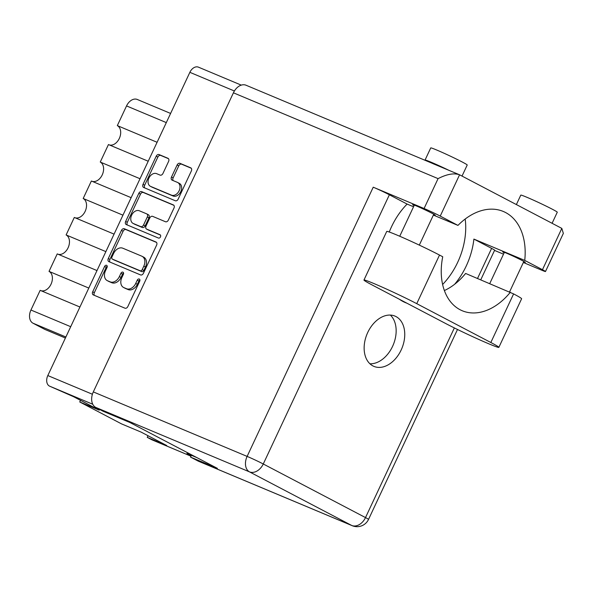 <?xml version="1.0" encoding="UTF-8"?>
<svg xmlns="http://www.w3.org/2000/svg" width="593" height="593" viewBox="0 0 593 593"><rect width="100%" height="100%" fill="white"/><g stroke="black" fill="none" stroke-linecap="round" stroke-linejoin="round"><path stroke-width="0.89" d="M150.348 186.276L151.993 187.136A7.049 5.092 -62.3 0 0 152.282 187.277L173.104 196.009A7.049 5.092 -62.3 0 0 180.798 191.598A7.049 5.092 -62.3 0 0 179.368 183.385L177.722 182.518A7.049 5.092 -62.3 0 0 177.433 182.385L172.118 180.153A2.639 1.905 -62.3 0 1 172.014 180.102A2.639 1.905 -62.3 0 1 171.481 177.033L177.122 164.987A2.639 1.905 -62.3 0 1 179.998 163.342L190.716 167.834A2.639 1.905 -62.3 0 1 190.82 167.886A2.639 1.905 -62.3 0 1 191.354 170.962L178.174 199.1A2.639 1.905 -62.3 0 1 175.298 200.745L143.662 187.484A2.639 1.905 -62.3 0 1 143.558 187.432A2.639 1.905 -62.3 0 1 143.024 184.364L156.204 156.218A2.639 1.905 -62.3 0 1 159.08 154.573L167.96 158.294A2.639 1.905 -62.3 0 1 168.064 158.346A2.639 1.905 -62.3 0 1 168.597 161.415L162.956 173.46A2.639 1.905 -62.3 0 1 160.08 175.105L156.611 173.653A7.049 5.092 -62.3 0 0 149.013 177.863A7.049 5.092 -62.3 0 0 150.348 186.276A7.049 5.092 -62.3 0 0 150.629 186.41L171.459 195.141A7.049 5.092 -62.3 0 0 179.145 190.738A7.049 5.092 -62.3 0 0 177.722 182.518M160.466 236.904A1.846 1.334 -62.3 0 0 160.095 234.754A1.846 1.334 -62.3 0 0 160.021 234.717L146.664 229.113A2.639 1.905 -62.3 0 1 146.553 229.068A2.639 1.905 -62.3 0 1 146.019 225.992L149.762 218.002A2.639 1.905 -62.3 0 1 152.638 216.356L165.469 221.738A2.639 1.905 -62.3 0 0 168.345 220.085L173.986 208.047A2.639 1.905 -62.3 0 0 173.452 204.97A2.639 1.905 -62.3 0 0 173.341 204.926L141.712 191.658A2.639 1.905 -62.3 0 0 138.836 193.303L125.649 221.448A2.639 1.905 -62.3 0 0 126.183 224.517A2.639 1.905 -62.3 0 0 126.294 224.569L158.457 238.052A1.846 1.334 -62.3 0 0 160.466 236.904M155.974 242.011L124.337 228.742A2.639 1.905 -62.3 0 0 121.461 230.388L108.282 258.533A2.639 1.905 -62.3 0 0 108.816 261.602A2.639 1.905 -62.3 0 0 108.919 261.654L140.556 274.922A2.639 1.905 -62.3 0 0 143.432 273.269L156.611 245.131A2.639 1.905 -62.3 0 0 156.078 242.055A2.639 1.905 -62.3 0 0 155.974 242.011L156.181 242.114M190.961 456.187L152.171 439.924A8.591 5.937 -67.3 0 1 151.852 439.776L147.242 437.36L166.759 445.543L141.075 432.082L121.558 423.899L79.744 401.972L99.253 410.156L73.569 396.695L49.449 386.095A8.591 5.937 -67.3 0 1 47.818 375.554L189.864 72.324A8.591 5.937 -67.3 0 1 198.455 67.165L241.284 85.125M105.487 270.771L107.022 267.495A1.846 1.334 -62.3 0 0 106.651 265.345A1.846 1.334 -62.3 0 0 104.568 266.465L92.693 291.8A2.639 1.905 -62.3 0 0 93.227 294.877A2.639 1.905 -62.3 0 0 93.338 294.921L124.967 308.19A2.639 1.905 -62.3 0 0 127.843 306.544L139.718 281.201A1.846 1.334 -62.3 0 0 139.34 279.051A1.846 1.334 -62.3 0 0 137.257 280.17L135.715 283.447A8.435 6.086 -62.3 0 1 126.517 288.724L123.885 287.62A8.435 6.086 -62.3 0 1 123.544 287.457A8.435 6.086 -62.3 0 1 121.832 277.628L123.374 274.344A1.846 1.334 -62.3 0 0 122.996 272.194A1.846 1.334 -62.3 0 0 120.913 273.314L119.371 276.597A8.435 6.086 -62.3 0 1 110.172 281.868L107.541 280.763A8.435 6.086 -62.3 0 1 107.2 280.6A8.435 6.086 -62.3 0 1 105.487 270.771M147.242 437.36L148.013 435.714M79.744 401.972L80.507 400.327M196.824 457.581L186.936 453.43L191.205 455.669M65.4 338.032L44.809 329.397L32.971 323.192A10.741 7.42 -67.3 0 1 30.94 310.02L70.708 326.699M79.922 307.018L40.161 290.34L30.94 310.02M88.802 288.065L49.034 271.386A10.474 7.235 -67.3 0 1 51.272 283.662A10.474 7.235 -67.3 0 1 40.954 290.674M97 270.571L57.232 253.893L49.034 271.386M105.873 251.617L66.112 234.947A10.474 7.235 -67.3 0 1 68.343 247.214A10.474 7.235 -67.3 0 1 58.025 254.227M114.071 234.124L74.303 217.446L66.112 234.947M122.951 215.17L83.183 198.499A10.474 7.235 -67.3 0 1 85.414 210.774A10.474 7.235 -67.3 0 1 75.096 217.779M131.142 197.677L91.374 181.006L83.183 198.499M140.022 178.73L100.254 162.052A10.474 7.235 112.7 0 1 102.485 174.327A10.474 7.235 112.7 0 1 92.167 181.332M148.213 161.229L108.452 144.559L100.254 162.052M157.093 142.283L117.325 125.605A10.474 7.235 112.7 0 1 119.564 137.88A10.474 7.235 112.7 0 1 109.238 144.892M166.314 122.603L126.546 105.925L117.325 125.605M126.546 105.925A10.741 7.42 -67.3 0 1 137.287 99.468L170.599 113.441M107.2 280.6L108.845 281.467A8.435 6.086 -62.3 0 0 109.186 281.623L107.541 280.763M123.574 273.091A1.846 1.334 -62.3 0 0 122.558 274.181L121.016 277.457A8.435 6.086 -62.3 0 1 111.818 282.735L109.186 281.623M123.544 287.457L125.19 288.317A8.435 6.086 -62.3 0 0 125.531 288.48L123.885 287.62M139.918 279.948A1.846 1.334 -62.3 0 0 138.903 281.03L137.361 284.314A8.435 6.086 -62.3 0 1 128.162 289.584L125.531 288.48M107.229 266.242A1.846 1.334 -62.3 0 0 106.214 267.324L94.339 292.668A2.639 1.905 -62.3 0 0 94.45 295.388M156.508 242.404L125.983 229.602A2.639 1.905 -62.3 0 0 123.107 231.255L109.927 259.393A2.639 1.905 -62.3 0 0 110.031 262.121M111.966 256.939A1.846 1.334 -62.3 0 0 112.344 259.089A1.846 1.334 -62.3 0 0 112.418 259.126L140.185 270.771A1.846 1.334 -62.3 0 0 142.201 269.615L143.817 266.161A8.435 6.086 -62.3 0 0 142.112 256.332A8.435 6.086 -62.3 0 0 141.771 256.169L122.788 248.208A8.435 6.086 -62.3 0 0 113.589 253.485L111.966 256.939M113.915 259.912A1.846 1.334 -62.3 0 0 113.989 259.956A1.846 1.334 -62.3 0 0 114.064 259.986L112.418 259.126M142.112 256.332L143.758 257.192A8.435 6.086 -62.3 0 1 145.463 267.02L143.847 270.482A1.846 1.334 -62.3 0 1 141.831 271.631L114.064 259.986M127.406 225.036A2.639 1.905 -62.3 0 1 127.295 222.308L140.482 194.17L138.836 193.303M173.875 205.319L143.358 192.517A2.639 1.905 -62.3 0 0 140.482 194.17M148.102 229.869A2.639 1.905 -62.3 0 0 148.198 229.928A2.639 1.905 -62.3 0 0 148.309 229.98L160.451 235.073M139.325 210.774A7.049 5.092 -62.3 0 0 131.728 214.985A7.049 5.092 -62.3 0 0 133.062 223.398A7.049 5.092 -62.3 0 0 133.351 223.531L140.689 226.608A2.639 1.905 -62.3 0 0 143.558 224.962L147.301 216.971A2.639 1.905 -62.3 0 0 146.767 213.903A2.639 1.905 -62.3 0 0 146.664 213.851L139.325 210.774M133.062 223.398L134.707 224.265A7.049 5.092 -62.3 0 0 134.996 224.399L133.351 223.531M146.871 213.962L148.309 214.71A2.639 1.905 -62.3 0 1 148.413 214.762A2.639 1.905 -62.3 0 1 148.947 217.839L145.203 225.822A2.639 1.905 -62.3 0 1 142.335 227.475L134.996 224.399M191.25 168.234L181.643 164.202A2.639 1.905 -62.3 0 0 178.767 165.855L173.126 177.893A2.639 1.905 -62.3 0 0 173.23 180.62M168.494 158.687L160.725 155.433A2.639 1.905 -62.3 0 0 157.849 157.086L144.67 185.224A2.639 1.905 -62.3 0 0 144.774 187.951M446.069 323.726A33.571 1.438 -154.9 0 0 489.032 343.903A33.571 1.438 -154.9 0 0 498.854 347.357A33.571 1.438 -154.9 0 0 490.834 342.502L416.746 303.66A33.571 1.438 -154.9 0 0 383.604 287.761A33.571 1.438 -154.9 0 0 363.961 280.037A33.571 1.438 -154.9 0 0 371.981 284.892L446.069 323.726M425.426 160.451A20.14 0.867 25.1 0 1 425.048 160.058L430.74 147.909A20.14 0.867 25.1 0 1 436.626 149.985A20.14 0.867 25.1 0 1 456.477 159.094A20.14 0.867 25.1 0 1 467.217 165.002L462.029 176.077M425.048 160.058A20.14 0.867 25.1 0 1 430.941 162.134A20.14 0.867 25.1 0 1 448.501 170.124M516.377 204.57L520.795 195.119A20.14 0.867 25.1 0 1 526.688 197.195A20.14 0.867 25.1 0 1 546.538 206.305A20.14 0.867 25.1 0 1 557.279 212.212L552.09 223.294M432.149 163.297L459.575 174.794L440.228 216.097L457.959 225.399L433.372 215.089M414.092 205.601A12.49 0.534 25.1 0 1 412.632 204.615A12.49 0.534 25.1 0 1 416.279 205.897A12.49 0.534 25.1 0 1 428.591 211.545A12.49 0.534 25.1 0 1 435.247 215.207A12.49 0.534 25.1 0 1 433.55 214.71M504.154 252.811A12.49 0.534 25.1 0 1 502.694 251.825A12.49 0.534 25.1 0 1 506.34 253.107A12.49 0.534 25.1 0 1 518.645 258.756A12.49 0.534 25.1 0 1 525.309 262.417A12.49 0.534 25.1 0 1 523.612 261.921M440.228 216.097A12.623 0.541 -154.9 0 0 424.077 208.514L373.227 187.195A12.623 0.541 25.1 0 1 389.379 194.778L407.109 204.074A60.96 42.118 112.7 0 0 391.513 226.771A60.96 42.118 112.7 0 0 389.26 232.019M399.489 299.309A60.96 42.118 112.7 0 0 405.315 302.578A60.96 42.118 112.7 0 0 406.872 303.179M454.668 284.247A60.96 42.118 112.7 0 0 466.261 265.953A60.96 42.118 112.7 0 0 473.889 239.083L491.619 248.378A12.623 0.541 25.1 0 1 494.636 250.202L480.767 279.8M465.194 219.025A60.96 42.118 -67.3 0 1 457.67 262.351A60.96 42.118 -67.3 0 1 442.615 284.492M401.987 300.621A60.96 42.118 -67.3 0 1 401.165 300.429M367.734 332.48A27.256 18.835 112.7 0 0 373.901 366.378A27.256 18.835 112.7 0 0 401.157 350.003A27.256 18.835 112.7 0 0 394.982 316.099A27.256 18.835 112.7 0 0 367.734 332.48M390.357 315.083A27.256 18.835 -67.3 0 1 392.559 346.394A27.256 18.835 -67.3 0 1 369.936 363.791M439.747 166.477A10.741 0.46 -154.9 0 0 436.7 165.15A10.741 0.46 -154.9 0 0 433.817 164.061M444.372 290.555A58.544 40.45 112.7 0 0 465.609 273.447L513.597 293.906L490.834 342.502M498.854 347.357L521.618 298.761A33.571 1.438 -154.9 0 0 513.597 293.906M523.345 262.491L541.794 270.23A12.623 0.541 -154.9 0 0 545.486 271.527A12.623 0.541 -154.9 0 0 542.469 269.696L561.823 228.394L459.575 174.794C454.03 172.852 446.863 174.127 438.071 178.626L233.42 92.812A12.623 8.717 -67.3 0 1 246.036 85.229L432.416 163.379M407.109 204.074L413.543 206.772M389.379 194.778L263.27 463.985L365.51 517.585A12.623 9.11 -62.3 0 1 351.745 525.48A12.623 8.717 112.7 0 0 352.22 525.702L198.41 461.206A12.623 8.717 -67.3 0 1 197.943 460.983L351.745 525.48L249.505 471.88L95.703 407.384L103.108 411.268L129.963 422.527L217.394 468.359L190.538 457.099L197.943 460.983M191.376 455.298L190.538 457.099M95.703 407.384A12.623 8.717 -67.3 0 1 93.309 391.906L233.42 92.812M503.516 254.175L494.54 250.409M473.889 239.083L524.738 260.401L542.469 269.696M524.738 260.401A60.96 42.118 112.7 0 0 503.316 211.464A60.96 42.118 112.7 0 0 457.959 225.399M561.823 228.394L563.35 233.39L545.486 271.527M510.373 292.216A58.544 40.45 112.7 0 1 462.221 310.739A58.544 40.45 112.7 0 1 442.734 256.754L439.509 255.064A33.571 1.438 -154.9 0 0 406.368 239.164A33.571 1.438 -154.9 0 0 386.725 231.44L363.961 280.037M173.104 196.009L171.459 195.141M47.818 375.554L92.404 394.249M234.398 91.003L189.864 72.324M151.852 439.776L190.968 456.18M92.745 404.248L49.449 386.095M65.882 336.994L32.971 323.192M111.818 282.735L110.172 281.868M121.016 277.457L119.371 276.597M122.558 274.181L120.913 273.314M128.162 289.584L126.517 288.724M137.361 284.314L135.715 283.447M138.903 281.03L137.257 280.17M94.339 292.668L92.693 291.8M106.214 267.324L104.568 266.465M125.983 229.602L124.337 228.742M109.927 259.393L108.282 258.533M123.107 231.255L121.461 230.388M141.831 271.631L140.185 270.771M143.847 270.482L142.201 269.615M145.463 267.02L143.817 266.161M127.295 222.308L125.649 221.448M143.358 192.517L141.712 191.658M148.309 229.98L146.664 229.113M142.335 227.475L140.689 226.608M145.203 225.822L143.558 224.962M148.947 217.839L147.301 216.971M152.282 187.277L150.629 186.41M173.126 177.893L171.481 177.033M178.767 165.855L177.122 164.987M181.643 164.202L179.998 163.342M144.67 185.224L143.024 184.364M157.849 157.086L156.204 156.218M160.725 155.433L159.08 154.573M352.22 525.702A12.623 12.623 0 0 0 368.527 519.416A12.623 0.541 -154.9 0 0 365.51 517.585L454.357 327.929M477.535 278.443L491.619 248.378M424.077 208.514L438.071 178.626M93.309 391.906L247.118 456.402L373.227 187.195M263.27 463.985A12.623 0.541 -154.9 0 0 247.118 456.402A12.623 8.717 -67.3 0 0 249.505 471.88A12.623 9.11 -62.3 0 0 263.27 463.985M439.509 255.064L416.746 303.66M113.989 259.956L112.344 259.089M148.198 229.928L146.553 229.068M148.413 214.762L146.767 213.903M509.58 291.882L523.841 261.431M419.31 245.117L433.779 214.221M399.734 236.251L414.329 205.104M489.751 283.565L504.384 252.314M368.527 519.416L457.5 329.478"/></g></svg>
